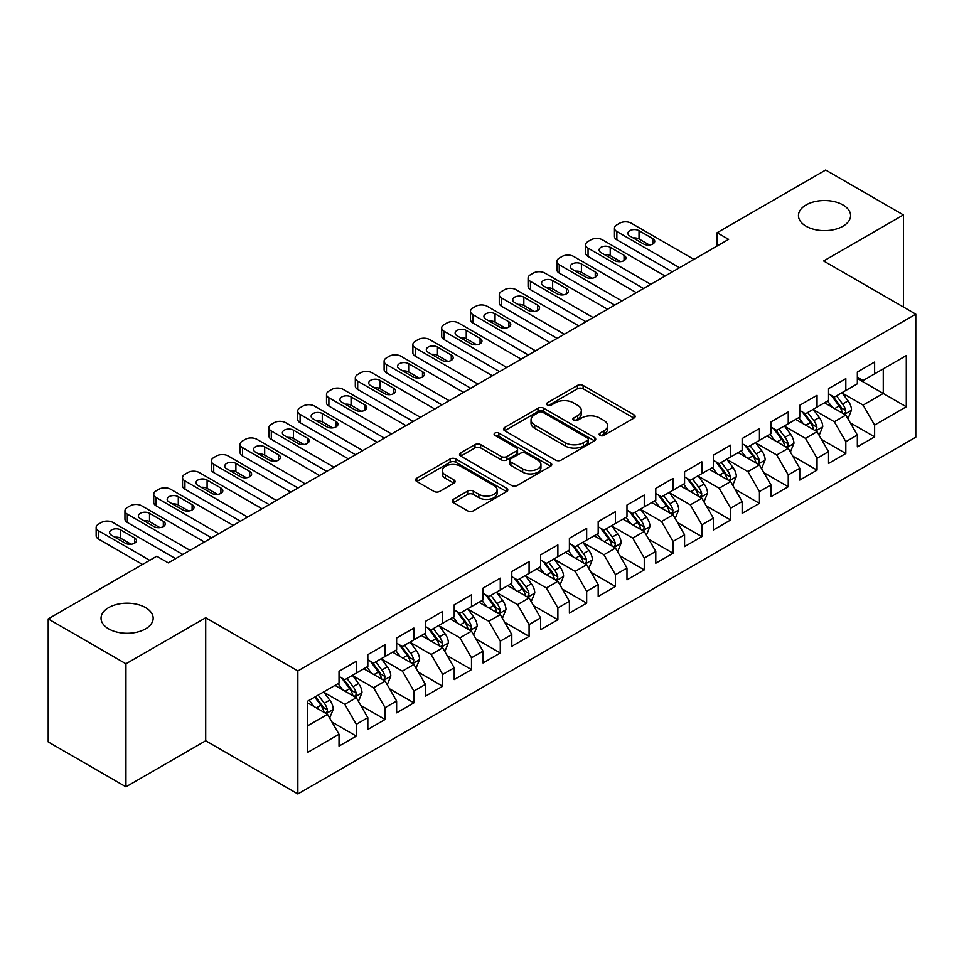 <?xml version="1.0" encoding="UTF-8"?>
<svg xmlns="http://www.w3.org/2000/svg" width="964" height="964" viewBox="0 0 964 964"><rect width="100%" height="100%" fill="white"/><g stroke="black" fill="none" stroke-linecap="round" stroke-linejoin="round"><path stroke-width="1.45" d="M599.994 435.415A2.796 1.615 0 0 0 603.958 435.415L633.987 418.075A4.001 2.314 0 0 0 635.156 416.448A4.001 2.314 0 0 0 633.987 414.809L583.112 385.443A4.001 2.314 0 0 0 577.46 385.443L547.432 402.783A2.796 1.615 0 0 0 546.6 403.916A2.796 1.615 0 0 0 547.432 405.061A2.796 1.615 0 0 0 551.384 405.061L555.264 402.819A12.785 7.387 0 0 1 573.363 402.819L577.593 405.266A12.785 7.387 0 0 1 581.34 410.483A12.785 7.387 0 0 1 577.593 415.713L573.713 417.954A2.796 1.615 0 0 0 572.893 419.099A2.796 1.615 0 0 0 573.713 420.244A2.796 1.615 0 0 0 577.665 420.244L581.557 417.99A12.785 7.387 0 0 1 599.644 417.99L603.886 420.449A12.785 7.387 0 0 1 607.633 425.666A12.785 7.387 0 0 1 603.886 430.884L599.994 433.125A2.796 1.615 0 0 0 599.174 434.27A2.796 1.615 0 0 0 599.994 435.415L599.994 433.125M145.528 607.597A26.064 15.05 0 0 0 117.126 604.332A26.064 15.05 0 0 0 101.039 618.237A26.064 15.05 0 0 0 108.667 628.877A26.064 15.05 0 0 0 137.069 632.143A26.064 15.05 0 0 0 153.155 618.237A26.064 15.05 0 0 0 145.528 607.597M842.946 204.946A26.064 15.05 0 0 0 814.544 201.681A26.064 15.05 0 0 0 798.457 215.587A26.064 15.05 0 0 0 806.085 226.227A26.064 15.05 0 0 0 834.499 229.492A26.064 15.05 0 0 0 850.585 215.587A26.064 15.05 0 0 0 842.946 204.946M453.381 499.34A4.001 2.314 0 0 0 452.2 500.979A4.001 2.314 0 0 0 453.381 502.606L467.648 510.848A4.001 2.314 0 0 0 473.3 510.848L506.654 491.592A4.001 2.314 0 0 0 507.823 489.953A4.001 2.314 0 0 0 506.654 488.326L455.779 458.948A4.001 2.314 0 0 0 450.128 458.948L416.773 478.204A4.001 2.314 0 0 0 415.604 479.843A4.001 2.314 0 0 0 416.773 481.47L434.017 491.423A4.001 2.314 0 0 0 439.668 491.423L453.936 483.181A4.001 2.314 0 0 0 455.116 481.554A4.001 2.314 0 0 0 453.936 479.927L445.392 474.987A10.688 6.17 0 0 1 442.259 470.625A10.688 6.17 0 0 1 448.863 464.913A10.688 6.17 0 0 1 460.515 466.251L494.002 485.591A10.688 6.17 0 0 1 497.135 489.953A10.688 6.17 0 0 1 490.531 495.665A10.688 6.17 0 0 1 478.879 494.327L473.3 491.098A4.001 2.314 0 0 0 467.648 491.098L453.381 499.34L453.381 502.606M125.947 663.786L125.947 786.817L205.706 740.762L205.706 617.743L125.947 663.786L48.2 618.9L156.758 556.228L168.278 562.88L728.627 239.361L717.108 232.71L717.108 246.013M205.706 617.743L297.852 670.944L915.8 314.168L915.8 437.198L297.852 793.962L297.852 670.944M903.413 307.022L903.413 214.924L823.654 260.967L915.8 314.168M903.413 214.924L825.666 170.038L717.108 232.71M555.553 460.093A4.001 2.314 0 0 0 561.205 460.093L594.559 440.837A4.001 2.314 0 0 0 595.728 439.21A4.001 2.314 0 0 0 594.559 437.572L543.684 408.206A4.001 2.314 0 0 0 538.033 408.206L504.678 427.462A4.001 2.314 0 0 0 503.509 429.088A4.001 2.314 0 0 0 504.678 430.727L555.553 460.093M496.038 436.017A2.796 1.615 0 0 1 498.882 436.415L498.882 433.089L550.601 462.949A4.001 2.314 0 0 1 551.782 464.588A4.001 2.314 0 0 1 550.601 466.214L517.258 485.47A4.001 2.314 0 0 1 511.595 485.47L460.72 456.093L460.72 452.839A4.001 2.314 0 0 0 459.551 454.466A4.001 2.314 0 0 0 460.72 456.093M460.72 452.839L474.999 444.597A4.001 2.314 0 0 1 480.65 444.597L501.28 456.502A4.001 2.314 0 0 0 506.931 456.502L516.403 451.044A4.001 2.314 0 0 0 517.572 449.405A4.001 2.314 0 0 0 516.403 447.778L494.93 435.379A2.796 1.615 0 0 1 494.11 434.234A2.796 1.615 0 0 1 495.833 432.74A2.796 1.615 0 0 1 498.882 433.089M857.345 378.515L883.265 393.469L883.265 368.863L906.293 355.571L874.625 373.851L874.625 362.054L857.345 372.032L857.345 383.829L845.826 390.48L845.826 378.671L828.546 388.649L828.546 400.458L817.038 407.109L817.038 395.3L799.759 405.278L799.759 417.075L788.239 423.726L788.239 411.929L770.959 421.907L770.959 433.704L759.439 440.355L759.439 428.546L742.159 438.524L742.159 450.333L730.652 456.984L730.652 445.175L713.372 455.153L713.372 466.95L701.852 473.601L701.852 461.804L684.573 471.77L684.573 483.579L673.053 490.23L673.053 478.421L655.785 488.399L655.785 500.208L644.265 506.859L644.265 495.05L626.986 505.028L626.986 516.825L615.466 523.476L615.466 511.679L598.186 521.644L598.186 533.453L586.666 540.105L586.666 528.296L569.399 538.274L569.399 550.082L557.879 556.722L557.879 544.925L540.599 554.903L540.599 566.699L529.079 573.351L529.079 561.554L511.8 571.519L511.8 583.328L500.28 589.98L500.28 578.171L483.012 588.148L483.012 599.957L471.492 606.597L471.492 594.8L454.213 604.777L454.213 616.574L442.693 623.226L442.693 611.429L425.413 621.394L425.413 633.203L413.893 639.855L413.893 628.046L396.626 638.023L396.626 649.832L385.106 656.472L385.106 644.675L367.826 654.652L367.826 666.449L356.306 673.101L356.306 661.292L339.027 671.269L339.027 683.078L307.359 701.358L307.359 752.571L339.027 734.279L327.519 714.336L307.359 702.696M906.293 355.571L906.293 406.772L874.625 425.064L863.105 405.109L842.223 393.059M850.296 422.822L874.625 436.861L874.625 425.064M874.625 436.861L857.345 446.838L857.345 435.041L845.826 441.681L834.306 421.738L813.435 409.688M821.497 439.439L845.826 453.49L845.826 441.681M845.826 453.49L828.546 463.467L828.546 451.658L817.038 458.31L805.518 438.355L784.636 426.305M792.697 456.068L817.038 470.119L817.038 458.31M817.038 470.119L799.759 480.084L799.759 468.287L788.239 474.939L776.719 454.984L755.836 442.934M763.91 472.685L788.239 486.736L788.239 474.939M788.239 486.736L770.959 496.713L770.959 484.904L759.439 491.556L747.919 471.613L727.049 459.551M735.11 489.314L759.439 503.365L759.439 491.556M759.439 503.365L742.159 513.342L742.159 501.533L730.652 508.185L719.132 488.23L698.249 476.18M706.311 505.943L730.652 519.994L730.652 508.185M730.652 519.994L713.372 529.959L713.372 518.162L701.852 524.814L690.332 504.859L669.462 492.809M677.523 522.56L701.852 536.611L701.852 524.814M701.852 536.611L684.573 546.588L684.573 534.779L673.053 541.431L661.533 521.488L640.662 509.426M648.724 539.189L673.053 553.24L673.053 541.431M673.053 553.24L655.785 563.217L655.785 551.408L644.265 558.06L632.746 538.105L611.863 526.055M619.924 555.818L644.265 569.857L644.265 558.06M644.265 569.857L626.986 579.834L626.986 568.037L615.466 574.689L603.946 554.734L583.075 542.684M591.137 572.435L615.466 586.486L615.466 574.689M615.466 586.486L598.186 596.463L598.186 584.654L586.666 591.306L575.159 571.363L554.276 559.301M562.337 589.064L586.666 603.115L586.666 591.306M586.666 603.115L569.399 613.092L569.399 601.283L557.879 607.935L546.359 587.98L525.476 575.93M533.538 605.693L557.879 619.731L557.879 607.935M557.879 619.731L540.599 629.709L540.599 617.912L529.079 624.564L517.56 604.609L496.689 592.559M504.75 622.31L529.079 636.361L529.079 624.564M529.079 636.361L511.8 646.338L511.8 634.529L500.28 641.181L488.772 621.238L467.889 609.176M475.951 638.939L500.28 652.99L500.28 641.181M500.28 652.99L483.012 662.967L483.012 651.158L471.492 657.809L459.973 637.855L439.09 625.805M447.163 655.568L471.492 669.606L471.492 657.809M471.492 669.606L454.213 679.584L454.213 667.787L442.693 674.426L431.173 654.484L410.303 642.434M418.364 672.185L442.693 686.235L442.693 674.426M442.693 686.235L425.413 696.213L425.413 684.404L413.893 691.055L402.386 671.113L381.503 659.051M389.564 688.814L413.893 702.864L413.893 691.055M413.893 702.864L396.626 712.83L396.626 701.033L385.106 707.684L373.586 687.73L352.704 675.68M360.777 705.443L385.106 719.481L385.106 707.684M385.106 719.481L367.826 729.459L367.826 717.662L356.306 724.301L344.787 704.359L323.916 692.309M331.978 722.06L356.306 736.11L356.306 724.301M356.306 736.11L339.027 746.088L339.027 734.279M339.027 676.427L344.787 679.753L356.306 673.101M307.359 725.964L327.519 714.336M367.826 659.798L373.586 663.124L385.106 656.472M344.787 704.359L356.306 697.707L335.002 685.404M367.826 717.662L356.306 697.707M396.626 643.181L402.386 646.507L413.893 639.855M373.586 687.73L385.106 681.078L363.789 668.775M396.626 701.033L385.106 681.078M425.413 626.552L431.173 629.878L442.693 623.226M402.386 671.113L413.893 664.461L392.589 652.158M425.413 684.404L413.893 664.461M454.213 609.923L459.973 613.249L471.492 606.597M431.173 654.484L442.693 647.832L421.389 635.529M454.213 667.787L442.693 647.832M483.012 593.306L488.772 596.632L500.28 589.98M459.973 637.855L471.492 631.203L450.176 618.9M483.012 651.158L471.492 631.203M511.8 576.677L517.56 580.003L529.079 573.351M488.772 621.238L500.28 614.586L478.975 602.283M511.8 634.529L500.28 614.586M540.599 560.048L546.359 563.374L557.879 556.722M517.56 604.609L529.079 597.957L507.775 585.654M540.599 617.912L529.079 597.957M569.399 543.431L575.159 546.757L586.666 540.105M546.359 587.98L557.879 581.328L536.562 569.025M569.399 601.283L557.879 581.328M598.186 526.802L603.946 530.128L615.466 523.476M575.159 571.363L586.666 564.711L565.362 552.408M598.186 584.654L586.666 564.711M626.986 510.173L632.746 513.499L644.265 506.859M603.946 554.734L615.466 548.082L594.161 535.779M626.986 568.037L615.466 548.082M655.785 493.556L661.533 496.882L673.053 490.23M632.746 538.105L644.265 531.453L622.949 519.162M655.785 551.408L644.265 531.453M684.573 476.927L690.332 480.253L701.852 473.601M661.533 521.488L673.053 514.836L651.748 502.533M684.573 534.779L673.053 514.836M713.372 460.31L719.132 463.624L730.652 456.984M690.332 504.859L701.852 498.207L680.548 485.904M713.372 518.162L701.852 498.207M742.159 443.681L747.919 447.007L759.439 440.355M719.132 488.23L730.652 481.59L709.335 469.287M742.159 501.533L730.652 481.59M770.959 427.052L776.719 430.378L788.239 423.726M747.919 471.613L759.439 464.961L738.135 452.658M770.959 484.904L759.439 464.961M799.759 410.435L805.518 413.761L817.038 407.109M776.719 454.984L788.239 448.332L766.922 436.029M799.759 468.287L788.239 448.332M828.546 393.806L834.306 397.132L845.826 390.48M805.518 438.355L817.038 431.715L795.722 419.412M828.546 451.658L817.038 431.715M857.345 377.177L863.105 380.503L874.625 373.851M834.306 421.738L845.826 415.086L824.521 402.783M857.345 435.041L845.826 415.086M48.2 618.9L48.2 741.931L125.947 786.817M205.706 740.762L297.852 793.962M863.105 405.109L883.265 393.469L906.293 406.772M601.114 435.812L603.886 434.21A12.785 7.387 0 0 0 607.633 428.992L607.633 425.666M581.34 410.483L581.34 413.809A12.785 7.387 0 0 1 577.593 419.039L574.833 420.629M633.926 418.111L583.112 388.769A4.001 2.314 0 0 0 577.46 388.769L548.54 405.458M594.499 440.873L543.684 411.532A4.001 2.314 0 0 0 538.033 411.532L504.726 430.751M587.486 440.355A2.796 1.615 0 0 0 588.305 439.21A2.796 1.615 0 0 0 587.486 438.066L542.828 412.279A2.796 1.615 0 0 0 538.876 412.279L534.779 414.653A12.785 7.387 0 0 0 531.031 419.87A12.785 7.387 0 0 0 534.779 425.088L565.302 442.717A12.785 7.387 0 0 0 583.389 442.717L587.486 440.355L587.486 443.681A2.796 1.615 0 0 0 588.305 442.536L588.305 439.21M531.031 419.87L531.031 423.196A12.785 7.387 0 0 0 534.779 428.414L534.779 425.088M587.486 443.681L583.389 446.043A12.785 7.387 0 0 1 565.302 446.043L534.779 428.414M460.78 456.129L474.999 447.923L474.999 444.597M517.572 449.405L517.572 452.731A4.001 2.314 0 0 1 516.403 454.369L506.931 459.828A4.001 2.314 0 0 1 501.28 459.828L480.65 447.923A4.001 2.314 0 0 0 474.999 447.923M498.882 436.415L550.552 466.251M522.693 468.866A10.688 6.17 0 0 0 534.345 470.203A10.688 6.17 0 0 0 540.949 464.503A10.688 6.17 0 0 0 537.816 460.141L526.019 453.321A4.001 2.314 0 0 0 520.367 453.321L510.896 458.792A4.001 2.314 0 0 0 509.727 460.418A4.001 2.314 0 0 0 510.896 462.057L522.693 468.866L522.693 472.191A10.688 6.17 0 0 0 534.345 473.529A10.688 6.17 0 0 0 540.949 467.829L540.949 464.503M509.727 460.418L509.727 463.744A4.001 2.314 0 0 0 510.896 465.383L510.896 462.057M522.693 472.191L510.896 465.383M497.135 489.953L497.135 493.279A10.688 6.17 0 0 1 490.531 498.991A10.688 6.17 0 0 1 478.879 497.653L473.3 494.424A4.001 2.314 0 0 0 467.648 494.424L453.429 502.642M442.259 470.625L442.259 473.951A10.688 6.17 0 0 0 445.392 478.313L445.392 474.987M453.887 483.217L445.392 478.313M506.606 491.616L455.779 462.274A4.001 2.314 0 0 0 450.128 462.274L416.822 481.506M847.959 418.774L851.525 410.062A10.797 6.23 -120 0 0 848.079 400.879L841.97 392.709M832.221 407.23L827.57 401.024M825.401 403.289L824.871 402.578M843.789 413.905L845.464 412.411L845.705 410.519A10.797 6.23 -120 0 0 842.608 404.037L836.499 395.867M833.004 396.373L840.56 406.459A5.495 3.169 60 0 1 841.56 408.134L845.705 410.519M831.101 395.276L839.162 406.025A10.797 6.23 60 0 1 842.247 412.52L842.464 413.146M679.536 267.703L616.852 231.517A8.146 4.7 -0 0 1 614.466 228.191A8.146 4.7 -0 0 1 616.852 224.865L619.731 223.202A8.146 4.7 -0 0 1 631.251 223.202L693.935 259.388M614.466 228.191L614.466 236.505A8.146 4.7 180 0 0 616.852 239.831L672.342 271.86M629.805 235.999A6.519 3.76 180 0 1 627.901 233.348A6.519 3.76 180 0 1 631.914 229.866A6.519 3.76 180 0 1 639.024 230.685L652.845 238.662A6.519 3.76 180 0 1 654.749 241.325A6.519 3.76 180 0 1 650.724 244.796A6.519 3.76 180 0 1 643.627 243.988L629.805 235.999M633.191 237.963A6.519 3.76 180 0 1 639.024 239L649.447 245.013M819.159 435.403L822.738 426.691A10.797 6.23 -120 0 0 819.292 417.496L813.17 409.339M803.422 423.859L798.77 417.641M796.601 419.918L796.071 419.207M815.002 430.534L816.665 429.028L816.906 427.148A10.797 6.23 -120 0 0 813.821 420.653L807.699 412.496M804.205 413.002L811.76 423.088A5.495 3.169 60 0 1 812.76 424.763L816.906 427.148M802.313 411.905L810.363 422.654A10.797 6.23 60 0 1 813.447 429.149L813.664 429.763M790.372 452.032L793.938 443.32A10.797 6.23 -120 0 0 790.492 434.125L784.371 425.955M774.634 440.476L769.983 434.27M767.802 436.535L767.272 435.836M786.202 447.163L787.877 445.657L788.106 443.777A10.797 6.23 -120 0 0 785.021 437.282L778.9 429.113M775.418 429.631L782.973 439.717A5.495 3.169 60 0 1 783.973 441.379L788.106 443.777M773.514 428.534L781.563 439.283A10.797 6.23 60 0 1 784.66 445.766L784.877 446.392M650.736 284.332L588.052 248.134A8.146 4.7 -0 0 1 585.666 244.82A8.146 4.7 -0 0 1 588.052 241.494L590.932 239.831A8.146 4.7 -0 0 1 602.452 239.831L665.136 276.017M585.666 244.82L585.666 253.122A8.146 4.7 180 0 0 588.052 256.448L643.542 288.489M601.006 252.628A6.519 3.76 180 0 1 599.102 249.965A6.519 3.76 180 0 1 603.127 246.495A6.519 3.76 180 0 1 610.224 247.302L624.045 255.291A6.519 3.76 180 0 1 625.949 257.942A6.519 3.76 180 0 1 621.937 261.425A6.519 3.76 180 0 1 614.827 260.605L601.006 252.628M604.404 254.58A6.519 3.76 180 0 1 610.224 255.617L620.659 261.642M621.949 300.961L559.253 264.763A8.146 4.7 -0 0 1 556.867 261.437A8.146 4.7 -0 0 1 559.253 258.111L562.133 256.448A8.146 4.7 -0 0 1 573.652 256.448L636.336 292.646M556.867 261.437L556.867 269.751A8.146 4.7 180 0 0 559.253 273.077L614.743 305.106M572.218 269.257A6.519 3.76 180 0 1 570.302 266.594A6.519 3.76 180 0 1 574.327 263.112A6.519 3.76 180 0 1 581.425 263.931L595.246 271.908A6.519 3.76 180 0 1 597.162 274.571A6.519 3.76 180 0 1 593.137 278.042A6.519 3.76 180 0 1 586.04 277.234L572.218 269.257M575.604 271.209A6.519 3.76 180 0 1 581.425 272.246L591.86 278.271M761.572 468.649L765.139 459.936A10.797 6.23 -120 0 0 761.693 450.754L755.583 442.584M745.835 457.105L741.183 450.899M739.014 453.164L738.484 452.453M757.403 463.78L759.078 462.286L759.319 460.394A10.797 6.23 -120 0 0 756.222 453.911L750.113 445.742M746.618 446.248L754.173 456.334A5.495 3.169 60 0 1 755.174 458.008L759.319 460.394M744.726 445.151L752.776 455.9A10.797 6.23 60 0 1 755.86 462.395L756.077 463.021M732.773 485.278L736.351 476.565A10.797 6.23 -120 0 0 732.905 467.371L726.784 459.213M717.035 473.734L712.384 467.516M710.215 469.793L709.685 469.082M728.615 480.409L730.29 478.903L730.519 477.023A10.797 6.23 -120 0 0 727.434 470.528L721.313 462.371M717.819 462.877L725.374 472.963A5.495 3.169 60 0 1 726.374 474.625L730.519 477.023M715.927 461.78L723.976 472.529A10.797 6.23 60 0 1 727.061 479.024L727.29 479.638M593.149 317.578L530.465 281.392A8.146 4.7 -0 0 1 528.079 278.066A8.146 4.7 -0 0 1 530.465 274.74L533.345 273.077A8.146 4.7 -0 0 1 544.865 273.077L607.549 309.263M528.079 278.066L528.079 286.38A8.146 4.7 180 0 0 530.465 289.706L585.955 321.735M543.419 285.874A6.519 3.76 180 0 1 541.515 283.211A6.519 3.76 180 0 1 545.54 279.741A6.519 3.76 180 0 1 552.637 280.56L566.458 288.537A6.519 3.76 180 0 1 568.362 291.2A6.519 3.76 180 0 1 564.338 294.671A6.519 3.76 180 0 1 557.24 293.851L543.419 285.874M546.805 287.838A6.519 3.76 180 0 1 552.637 288.875L563.072 294.888M564.35 334.207L501.666 298.009A8.146 4.7 -0 0 1 499.28 294.683A8.146 4.7 -0 0 1 501.666 291.369L504.546 289.706A8.146 4.7 -0 0 1 516.065 289.706L578.749 325.892M499.28 294.683L499.28 302.997A8.146 4.7 180 0 0 501.666 306.323L557.156 338.364M514.619 302.503A6.519 3.76 180 0 1 512.715 299.84A6.519 3.76 180 0 1 516.74 296.37A6.519 3.76 180 0 1 523.838 297.177L537.659 305.166A6.519 3.76 180 0 1 539.575 307.817A6.519 3.76 180 0 1 535.55 311.3A6.519 3.76 180 0 1 528.441 310.48L514.619 302.503M518.017 304.455A6.519 3.76 180 0 1 523.838 305.492L534.273 311.517M703.985 501.895L707.552 493.182A10.797 6.23 -120 0 0 704.106 484L697.996 475.83M688.248 490.351L683.596 484.145M681.415 486.41L680.885 485.711M699.816 497.038L701.491 495.532L701.732 493.652A10.797 6.23 -120 0 0 698.635 487.157L692.526 478.988M689.031 479.506L696.586 489.592A5.495 3.169 60 0 1 697.587 491.254L701.732 493.652M687.127 478.409L695.177 489.158A10.797 6.23 60 0 1 698.273 495.641L698.49 496.267M535.562 350.836L472.866 314.638A8.146 4.7 -0 0 1 470.492 311.312A8.146 4.7 -0 0 1 472.866 307.986L475.746 306.323A8.146 4.7 -0 0 1 487.266 306.323L549.962 342.521M470.492 311.312L470.492 319.626A8.146 4.7 180 0 0 472.866 322.952L528.356 354.981M485.832 319.132A6.519 3.76 180 0 1 483.916 316.469A6.519 3.76 180 0 1 487.941 312.987A6.519 3.76 180 0 1 495.05 313.806L508.872 321.783A6.519 3.76 180 0 1 510.775 324.446A6.519 3.76 180 0 1 506.751 327.917A6.519 3.76 180 0 1 499.653 327.109L485.832 319.132M489.218 321.084A6.519 3.76 180 0 1 495.05 322.121L505.473 328.146M675.186 518.524L678.752 509.811A10.797 6.23 -120 0 0 675.318 500.629L669.197 492.459M659.448 506.98L654.797 500.774M652.628 503.039L652.098 502.328M671.028 513.655L672.691 512.161L672.932 510.269A10.797 6.23 -120 0 0 669.847 503.786L663.726 495.617M660.232 496.123L667.787 506.208A5.495 3.169 60 0 1 668.787 507.883L672.932 510.269M658.34 495.026L666.389 505.775A10.797 6.23 60 0 1 669.474 512.27L669.691 512.896M506.763 367.453L444.079 331.267A8.146 4.7 -0 0 1 441.693 327.941A8.146 4.7 -0 0 1 444.079 324.615L446.959 322.952A8.146 4.7 -0 0 1 458.478 322.952L521.163 359.138M441.693 327.941L441.693 336.255A8.146 4.7 180 0 0 444.079 339.581L499.569 371.61M457.032 335.749A6.519 3.76 180 0 1 455.129 333.086A6.519 3.76 180 0 1 459.153 329.616A6.519 3.76 180 0 1 466.251 330.435L480.072 338.412A6.519 3.76 180 0 1 481.976 341.075A6.519 3.76 180 0 1 477.951 344.546A6.519 3.76 180 0 1 470.854 343.726L457.032 335.749M460.418 337.713A6.519 3.76 180 0 1 466.251 338.75L476.686 344.763M646.386 535.153L649.965 526.44A10.797 6.23 -120 0 0 646.519 517.246L640.397 509.088M630.649 523.597L625.998 517.391M623.829 519.656L623.298 518.957M642.229 530.284L643.904 528.778L644.133 526.898A10.797 6.23 -120 0 0 641.048 520.403L634.927 512.246M631.432 512.752L638.987 522.837A5.495 3.169 60 0 1 639.988 524.5L644.133 526.898M629.54 511.655L637.59 522.404A10.797 6.23 60 0 1 640.674 528.899L640.903 529.513M477.963 384.082L415.279 347.884A8.146 4.7 -0 0 1 412.893 344.558A8.146 4.7 -0 0 1 415.279 341.232L418.159 339.581A8.146 4.7 -0 0 1 429.679 339.581L492.363 375.767M412.893 344.558L412.893 352.872A8.146 4.7 180 0 0 415.279 356.198L470.769 388.239M428.245 352.378A6.519 3.76 180 0 1 426.329 349.715A6.519 3.76 180 0 1 430.354 346.245A6.519 3.76 180 0 1 437.451 347.052L451.273 355.041A6.519 3.76 180 0 1 453.188 357.692A6.519 3.76 180 0 1 449.164 361.175A6.519 3.76 180 0 1 442.066 360.355L428.245 352.378M431.631 354.33A6.519 3.76 180 0 1 437.451 355.367L447.886 361.392M617.599 551.769L621.165 543.057A10.797 6.23 -120 0 0 617.719 533.875L611.61 525.705M601.861 540.226L597.21 534.02M595.029 536.285L594.499 535.586M613.429 546.913L615.104 545.407L615.345 543.527A10.797 6.23 -120 0 0 612.248 537.032L606.139 528.862M602.645 529.381L610.2 539.466A5.495 3.169 60 0 1 611.2 541.129L615.345 543.527M600.741 528.284L608.79 539.033A10.797 6.23 60 0 1 611.887 545.516L612.104 546.142M449.176 400.699L386.492 364.513A8.146 4.7 -0 0 1 384.106 361.187A8.146 4.7 -0 0 1 386.492 357.861L389.372 356.198A8.146 4.7 -0 0 1 400.879 356.198L463.576 392.396M384.106 361.187L384.106 369.501A8.146 4.7 180 0 0 386.492 372.827L441.97 404.856M399.445 368.995A6.519 3.76 180 0 1 397.542 366.344A6.519 3.76 180 0 1 401.554 362.862A6.519 3.76 180 0 1 408.664 363.681L422.485 371.658A6.519 3.76 180 0 1 424.389 374.321A6.519 3.76 180 0 1 420.364 377.792A6.519 3.76 180 0 1 413.267 376.984L399.445 368.995M402.832 370.959A6.519 3.76 180 0 1 408.664 371.996L419.087 378.021M588.799 568.399L592.366 559.686A10.797 6.23 -120 0 0 588.932 550.492L582.81 542.334M573.062 556.855L568.411 550.649M566.242 552.914L565.711 552.203M584.642 563.53L586.305 562.024L586.546 560.144A10.797 6.23 -120 0 0 583.461 553.661L577.34 545.491M573.845 545.998L581.4 556.083A5.495 3.169 60 0 1 582.401 557.758L586.546 560.144M571.953 544.901L580.003 555.65A10.797 6.23 60 0 1 583.087 562.145L583.304 562.771M420.376 417.328L357.692 381.142A8.146 4.7 -0 0 1 355.306 377.816A8.146 4.7 -0 0 1 357.692 374.49L360.572 372.827A8.146 4.7 -0 0 1 372.092 372.827L434.776 409.013M355.306 377.816L355.306 386.13A8.146 4.7 180 0 0 357.692 389.444L413.182 421.485M370.646 385.624A6.519 3.76 180 0 1 368.742 382.961A6.519 3.76 180 0 1 372.767 379.491A6.519 3.76 180 0 1 379.864 380.31L393.686 388.287A6.519 3.76 180 0 1 395.589 390.95A6.519 3.76 180 0 1 391.577 394.421A6.519 3.76 180 0 1 384.467 393.601L370.646 385.624M374.044 387.588A6.519 3.76 180 0 1 379.864 388.613L390.3 394.638M560.012 585.028L563.578 576.315A10.797 6.23 -120 0 0 560.132 567.121L554.011 558.951M544.262 573.472L539.623 567.266M537.442 569.531L536.912 568.832M555.842 580.159L557.517 578.653L557.746 576.773A10.797 6.23 -120 0 0 554.662 570.278L548.54 562.12M545.058 562.627L552.613 572.712A5.495 3.169 60 0 1 553.601 574.375L557.746 576.773M543.154 561.53L551.203 572.279A10.797 6.23 60 0 1 554.3 578.762L554.517 579.388M391.577 433.957L328.893 397.758A8.146 4.7 -0 0 1 326.507 394.433A8.146 4.7 -0 0 1 328.893 391.107L331.773 389.444A8.146 4.7 -0 0 1 343.292 389.444L405.977 425.642M326.507 394.433L326.507 402.747A8.146 4.7 180 0 0 328.893 406.073L384.383 438.114M341.858 402.253A6.519 3.76 180 0 1 339.943 399.59A6.519 3.76 180 0 1 343.967 396.12A6.519 3.76 180 0 1 351.065 396.927L364.886 404.916A6.519 3.76 180 0 1 366.802 407.567A6.519 3.76 180 0 1 362.777 411.05A6.519 3.76 180 0 1 355.68 410.23L341.858 402.253M345.245 404.205A6.519 3.76 180 0 1 351.065 405.242L361.5 411.267M531.212 601.644L534.779 592.932A10.797 6.23 -120 0 0 531.333 583.75L525.223 575.58M515.475 590.101L510.824 583.895M508.643 586.16L508.124 585.449M527.043 596.788L528.718 595.282L528.959 593.402A10.797 6.23 -120 0 0 525.862 586.907L519.753 578.737M516.258 579.244L523.813 589.329A5.495 3.169 60 0 1 524.814 591.004L528.959 593.402M514.354 578.159L522.416 588.896A10.797 6.23 60 0 1 525.501 595.391L525.717 596.017M362.789 450.574L300.105 414.387A8.146 4.7 -0 0 1 297.719 411.062A8.146 4.7 -0 0 1 300.105 407.736L302.985 406.073A8.146 4.7 -0 0 1 314.493 406.073L377.189 442.271M297.719 411.062L297.719 419.376A8.146 4.7 180 0 0 300.105 422.702L355.583 454.731M313.059 418.87A6.519 3.76 180 0 1 311.155 416.219A6.519 3.76 180 0 1 315.168 412.737A6.519 3.76 180 0 1 322.277 413.556L336.099 421.533A6.519 3.76 180 0 1 338.002 424.196A6.519 3.76 180 0 1 333.978 427.667A6.519 3.76 180 0 1 326.88 426.859L313.059 418.87M316.445 420.834A6.519 3.76 180 0 1 322.277 421.871L332.701 427.896M502.413 618.273L505.98 609.561A10.797 6.23 -120 0 0 502.545 600.367L496.424 592.209M486.675 606.73L482.024 600.524M479.855 602.789L479.325 602.078M498.255 613.405L499.918 611.899L500.159 610.019A10.797 6.23 -120 0 0 497.075 603.536L490.953 595.366M487.459 595.873L495.014 605.958A5.495 3.169 60 0 1 496.014 607.633L500.159 610.019M485.567 594.776L493.616 605.525A10.797 6.23 60 0 1 496.701 612.019L496.918 612.646M333.99 467.203L271.306 431.016A8.146 4.7 -0 0 1 268.92 427.691A8.146 4.7 -0 0 1 271.306 424.365L274.186 422.702A8.146 4.7 -0 0 1 285.706 422.702L348.39 458.888M268.92 427.691L268.92 435.993A8.146 4.7 180 0 0 271.306 439.319L326.796 471.36M284.26 435.499A6.519 3.76 180 0 1 282.356 432.836A6.519 3.76 180 0 1 286.38 429.366A6.519 3.76 180 0 1 293.478 430.185L307.299 438.162A6.519 3.76 180 0 1 309.203 440.825A6.519 3.76 180 0 1 305.19 444.296A6.519 3.76 180 0 1 298.081 443.476L284.26 435.499M287.658 437.451A6.519 3.76 180 0 1 293.478 438.487L303.913 444.512M473.625 634.902L477.192 626.19A10.797 6.23 -120 0 0 473.746 616.996L467.624 608.826M457.876 623.346L453.237 617.141M451.056 619.406L450.525 618.707M469.456 630.034L471.131 628.528L471.36 626.648A10.797 6.23 -120 0 0 468.275 620.153L462.154 611.995M458.671 612.502L466.227 622.587A5.495 3.169 60 0 1 467.215 624.25L471.36 626.648M456.767 611.405L464.817 622.154A10.797 6.23 60 0 1 467.914 628.636L468.13 629.263M305.202 483.832L242.506 447.633A8.146 4.7 -0 0 1 240.12 444.308A8.146 4.7 -0 0 1 242.506 440.982L245.386 439.319A8.146 4.7 -0 0 1 256.906 439.319L319.59 475.517M240.12 444.308L240.12 452.622A8.146 4.7 180 0 0 242.506 455.948L297.997 487.989M255.472 452.128A6.519 3.76 180 0 1 253.556 449.465A6.519 3.76 180 0 1 257.581 445.995A6.519 3.76 180 0 1 264.678 446.802L278.5 454.779A6.519 3.76 180 0 1 280.416 457.442A6.519 3.76 180 0 1 276.391 460.925A6.519 3.76 180 0 1 269.293 460.105L255.472 452.128M258.858 454.08A6.519 3.76 180 0 1 264.678 455.116L275.114 461.141M444.826 651.519L448.393 642.807A10.797 6.23 -120 0 0 444.946 633.625L438.837 625.455M429.088 639.976L424.437 633.77M422.256 636.035L421.738 635.324M440.656 646.663L442.331 645.157L442.572 643.265A10.797 6.23 -120 0 0 439.476 636.782L433.366 628.612M429.872 629.118L437.427 639.204A5.495 3.169 60 0 1 438.427 640.879L442.572 643.265M427.968 628.022L436.029 638.771A10.797 6.23 60 0 1 439.114 645.265L439.331 645.892M276.403 500.449L213.719 464.262A8.146 4.7 -0 0 1 211.333 460.937A8.146 4.7 -0 0 1 213.719 457.611L216.599 455.948A8.146 4.7 -0 0 1 228.119 455.948L290.803 492.146M211.333 460.937L211.333 469.251A8.146 4.7 180 0 0 213.719 472.577L269.197 504.606M226.673 468.745A6.519 3.76 180 0 1 224.769 466.094A6.519 3.76 180 0 1 228.781 462.612A6.519 3.76 180 0 1 235.891 463.431L249.712 471.408A6.519 3.76 180 0 1 251.616 474.071A6.519 3.76 180 0 1 247.591 477.542A6.519 3.76 180 0 1 240.494 476.734L226.673 468.745M230.059 470.709A6.519 3.76 180 0 1 235.891 471.745L246.314 477.77M416.026 668.148L419.605 659.436A10.797 6.23 -120 0 0 416.159 650.242L410.037 642.084M400.289 656.605L395.638 650.399M393.469 652.664L392.938 651.953M411.869 663.28L413.532 661.774L413.773 659.894A10.797 6.23 -120 0 0 410.688 653.399L404.567 645.241M401.072 645.747L408.628 655.833A5.495 3.169 60 0 1 409.628 657.508L413.773 659.894M399.18 644.651L407.23 655.399A10.797 6.23 60 0 1 410.315 661.894L410.531 662.521M247.603 517.078L184.919 480.891A8.146 4.7 -0 0 1 182.533 477.566A8.146 4.7 -0 0 1 184.919 474.24L187.799 472.577A8.146 4.7 -0 0 1 199.319 472.577L262.003 508.763M182.533 477.566L182.533 485.868A8.146 4.7 180 0 0 184.919 489.194L240.41 521.235M197.873 485.374A6.519 3.76 180 0 1 195.969 482.711A6.519 3.76 180 0 1 199.994 479.241A6.519 3.76 180 0 1 207.091 480.06L220.913 488.037A6.519 3.76 180 0 1 222.817 490.7A6.519 3.76 180 0 1 218.804 494.171A6.519 3.76 180 0 1 211.694 493.351L197.873 485.374M201.271 487.326A6.519 3.76 180 0 1 207.091 488.362L217.527 494.387M387.239 684.777L390.806 676.065A10.797 6.23 -120 0 0 387.359 666.871L381.238 658.701M371.502 673.221L366.85 667.016M364.669 669.281L364.139 668.582M383.07 679.909L384.744 678.403L384.973 676.523A10.797 6.23 -120 0 0 381.889 670.028L375.767 661.87M372.285 662.376L379.84 672.462A5.495 3.169 60 0 1 380.84 674.125L384.973 676.523M370.381 661.28L378.43 672.029A10.797 6.23 60 0 1 381.527 678.511L381.744 679.138M218.816 533.707L156.12 497.508A8.146 4.7 -0 0 1 153.734 494.183A8.146 4.7 -0 0 1 156.12 490.857L159 489.194A8.146 4.7 -0 0 1 170.52 489.194L233.204 525.392M153.734 494.183L153.734 502.497A8.146 4.7 180 0 0 156.12 505.823L211.61 537.864M169.086 502.003A6.519 3.76 180 0 1 167.17 499.34A6.519 3.76 180 0 1 171.194 495.87A6.519 3.76 180 0 1 178.292 496.677L192.113 504.654A6.519 3.76 180 0 1 194.029 507.317A6.519 3.76 180 0 1 190.004 510.8A6.519 3.76 180 0 1 182.907 509.98L169.086 502.003M172.472 503.955A6.519 3.76 180 0 1 178.292 504.991L188.727 511.016M358.439 701.394L362.006 692.682A10.797 6.23 -120 0 0 358.56 683.5L352.45 675.33M342.702 689.85L338.051 683.645M335.882 685.91L335.352 685.199M354.27 696.538L355.945 695.032L356.186 693.14A10.797 6.23 -120 0 0 353.089 686.657L346.98 678.487M343.485 678.993L351.041 689.079A5.495 3.169 60 0 1 352.041 690.754L356.186 693.14M341.593 677.897L349.643 688.645A10.797 6.23 60 0 1 352.728 695.14L352.945 695.767M190.016 550.323L127.332 514.137A8.146 4.7 -0 0 1 124.946 510.812A8.146 4.7 -0 0 1 127.332 507.486L130.212 505.823A8.146 4.7 -0 0 1 141.732 505.823L204.416 542.009M124.946 510.812L124.946 519.126A8.146 4.7 180 0 0 127.332 522.452L182.823 554.481M140.286 518.62A6.519 3.76 180 0 1 138.382 515.969A6.519 3.76 180 0 1 142.407 512.487A6.519 3.76 180 0 1 149.504 513.306L163.326 521.283A6.519 3.76 180 0 1 165.23 523.946A6.519 3.76 180 0 1 161.205 527.416A6.519 3.76 180 0 1 154.107 526.609L140.286 518.62M143.672 520.584A6.519 3.76 180 0 1 149.504 521.62L159.928 527.633M329.64 718.023L333.219 709.311A10.797 6.23 -120 0 0 329.772 700.117L323.651 691.959M313.903 706.479L309.251 700.262M325.483 713.155L327.158 711.649L327.386 709.769A10.797 6.23 -120 0 0 324.302 703.274L318.18 695.116M315.481 696.671L322.241 705.708A5.495 3.169 60 0 1 323.241 707.383L327.386 709.769M314.722 697.105L320.843 705.274A10.797 6.23 60 0 1 323.928 711.769L324.145 712.384M149.697 560.301L98.533 530.754A8.146 4.7 -0 0 1 96.147 527.441A8.146 4.7 -0 0 1 98.533 524.115L101.413 522.452A8.146 4.7 -0 0 1 112.933 522.452L175.617 558.638M96.147 527.441L96.147 535.743A8.146 4.7 180 0 0 98.533 539.069L142.503 564.458M111.487 535.249A6.519 3.76 180 0 1 109.583 532.586A6.519 3.76 180 0 1 113.607 529.116A6.519 3.76 180 0 1 120.705 529.923L134.526 537.912A6.519 3.76 180 0 1 136.442 540.563A6.519 3.76 180 0 1 132.417 544.045A6.519 3.76 180 0 1 125.308 543.226L111.487 535.249M114.885 537.201A6.519 3.76 180 0 1 120.705 538.237L131.14 544.262M603.886 434.21L603.886 430.884M573.713 420.244L573.713 417.954M577.593 419.039L577.593 415.713M547.432 405.061L547.432 402.783M577.46 388.769L577.46 385.443M583.112 388.769L583.112 385.443M633.987 418.075L633.987 414.809M504.678 430.727L504.678 427.462M538.033 411.532L538.033 408.206M543.684 411.532L543.684 408.206M594.559 440.837L594.559 437.572M565.302 446.043L565.302 442.717M583.389 446.043L583.389 442.717M480.65 447.923L480.65 444.597M501.28 459.828L501.28 456.502M506.931 459.828L506.931 456.502M516.403 454.369L516.403 451.044M550.601 466.214L550.601 462.949M467.648 494.424L467.648 491.098M473.3 494.424L473.3 491.098M478.879 497.653L478.879 494.327M453.936 483.181L453.936 479.927M416.773 481.47L416.773 478.204M450.128 462.274L450.128 458.948M455.779 462.274L455.779 458.948M506.654 491.592L506.654 488.326M844.476 414.303L851.453 410.278M842.608 404.037L848.079 400.879M834.643 408.628L839.162 406.025M616.852 239.831L616.852 231.517M639.024 230.685L639.024 239M652.845 238.662L652.845 243.988M815.677 430.932L822.666 426.895M813.821 420.653L819.292 417.496M805.856 425.257L810.363 422.654M786.889 447.549L793.866 443.524M785.021 437.282L790.492 434.125M777.056 441.886L781.563 439.283M588.052 256.448L588.052 248.134M610.224 247.302L610.224 255.617M624.045 255.291L624.045 260.605M559.253 273.077L559.253 264.763M581.425 263.931L581.425 272.246M595.246 271.908L595.246 277.234M758.09 464.178L765.067 460.141M756.222 453.911L761.693 450.754M748.269 458.503L752.776 455.9M729.29 480.807L736.279 476.77M727.434 470.528L732.905 467.371M719.469 475.132L723.976 472.529M530.465 289.706L530.465 281.392M552.637 280.56L552.637 288.875M566.458 288.537L566.458 293.851M501.666 306.323L501.666 298.009M523.838 297.177L523.838 305.492M537.659 305.166L537.659 310.48M700.503 497.424L707.48 493.399M698.635 487.157L704.106 484M690.67 491.761L695.177 489.158M472.866 322.952L472.866 314.638M495.05 313.806L495.05 322.121M508.872 321.783L508.872 327.109M671.703 514.053L678.68 510.016M669.847 503.786L675.318 500.629M661.882 508.377L666.389 505.775M444.079 339.581L444.079 331.267M466.251 330.435L466.251 338.75M480.072 338.412L480.072 343.726M642.904 530.682L649.893 526.645M641.048 520.403L646.519 517.246M633.083 525.006L637.59 522.404M415.279 356.198L415.279 347.884M437.451 347.052L437.451 355.367M451.273 355.041L451.273 360.355M614.116 547.299L621.093 543.274M612.248 537.032L617.719 533.875M604.283 541.635L608.79 539.033M386.492 372.827L386.492 364.513M408.664 363.681L408.664 371.996M422.485 371.658L422.485 376.984M585.317 563.928L592.306 559.891M583.461 553.661L588.932 550.492M575.496 558.252L580.003 555.65M357.692 389.444L357.692 381.142M379.864 380.31L379.864 388.613M393.686 388.287L393.686 393.601M556.517 580.557L563.506 576.52M554.662 570.278L560.132 567.121M546.696 574.881L551.203 572.279M328.893 406.073L328.893 397.758M351.065 396.927L351.065 405.242M364.886 404.916L364.886 410.23M527.73 597.174L534.707 593.149M525.862 586.907L531.333 583.75M517.897 591.498L522.416 588.896M300.105 422.702L300.105 414.387M322.277 413.556L322.277 421.871M336.099 421.533L336.099 426.859M498.93 613.803L505.919 609.766M497.075 603.536L502.545 600.367M489.11 608.127L493.616 605.525M271.306 439.319L271.306 431.016M293.478 430.185L293.478 438.487M307.299 438.162L307.299 443.476M470.131 630.432L477.12 626.395M468.275 620.153L473.746 616.996M460.31 624.756L464.817 622.154M242.506 455.948L242.506 447.633M264.678 446.802L264.678 455.116M278.5 454.779L278.5 460.105M441.343 647.049L448.32 643.024M439.476 636.782L444.946 633.625M431.511 641.373L436.029 638.771M213.719 472.577L213.719 464.262M235.891 463.431L235.891 471.745M249.712 471.408L249.712 476.734M412.544 663.678L419.533 659.641M410.688 653.399L416.159 650.242M402.723 658.002L407.23 655.399M184.919 489.194L184.919 480.891M207.091 480.06L207.091 488.362M220.913 488.037L220.913 493.351M383.756 680.295L390.733 676.27M381.889 670.028L387.359 666.871M373.924 674.631L378.43 672.029M156.12 505.823L156.12 497.508M178.292 496.677L178.292 504.991M192.113 504.654L192.113 509.98M354.957 696.924L361.934 692.899M353.089 686.657L358.56 683.5M345.136 691.248L349.643 688.645M127.332 522.452L127.332 514.137M149.504 513.306L149.504 521.62M163.326 521.283L163.326 526.609M326.157 713.553L333.146 709.516M324.302 703.274L329.772 700.117M316.337 707.877L320.843 705.274M98.533 539.069L98.533 530.754M120.705 529.923L120.705 538.237M134.526 537.912L134.526 543.226"/></g></svg>

